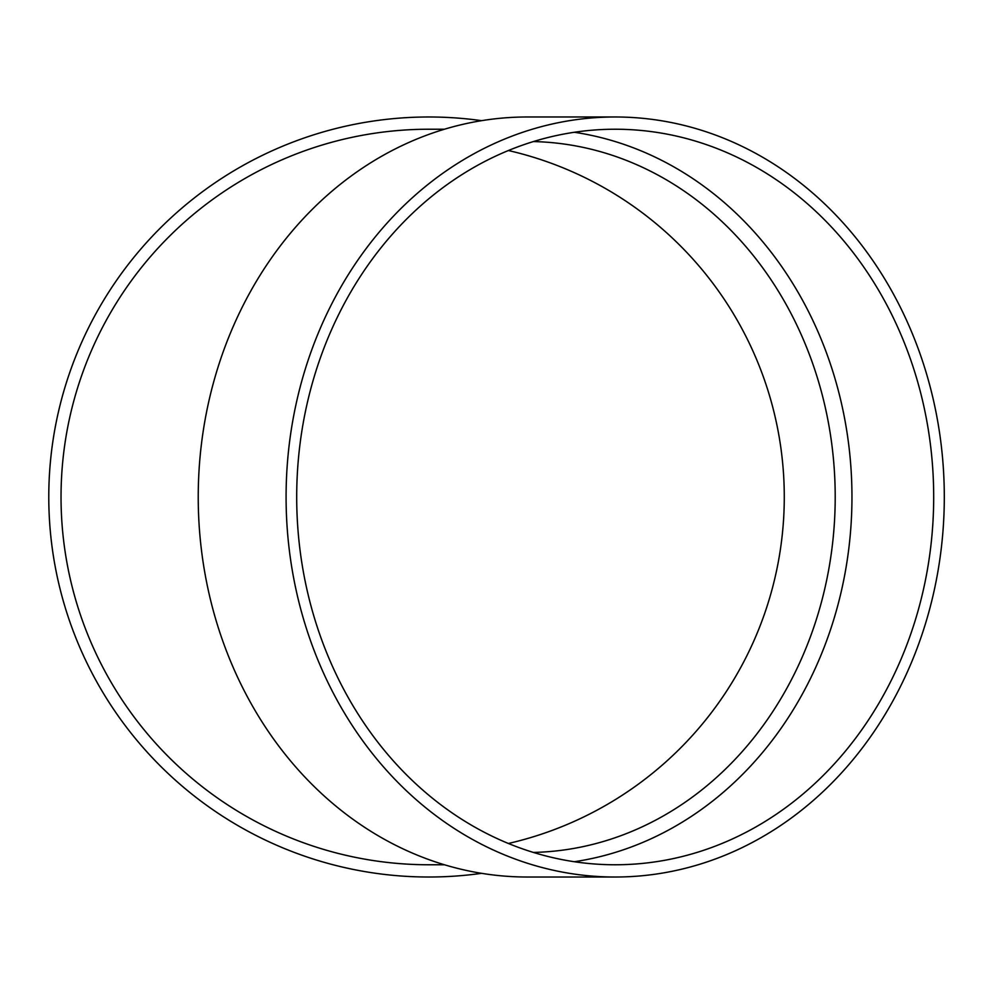 <?xml version="1.0" encoding="UTF-8"?>
<svg xmlns="http://www.w3.org/2000/svg" width="994" height="994" viewBox="0 0 994 994"><rect width="100%" height="100%" fill="white"/><g stroke="black" fill="none" stroke-linecap="round" stroke-linejoin="round"><path stroke-width="1.49" d="M574.333 132.277A367.768 318.49 -90 0 1 851.957 497A367.768 318.49 -90 0 1 574.333 861.723M615.199 877.019L527.342 877.019A380.019 329.101 -90 0 1 198.228 497A380.019 329.101 -90 0 1 527.342 116.981L615.199 116.981A380.019 329.101 -90 0 1 944.3 497A380.019 329.101 -90 0 1 615.199 877.019A380.019 329.101 -90 0 1 286.086 497A380.019 329.101 -90 0 1 615.199 116.981M444.417 129.232L428.799 129.232A367.768 367.768 0 0 0 61.032 497A367.768 367.768 0 0 0 428.799 864.768L444.417 864.768M481.605 873.328A380.019 380.019 0 0 1 49.7 523.465A380.019 380.019 0 0 1 481.605 120.672M508.406 150.529A355.504 355.504 0 0 1 508.406 843.471M933.689 497A367.768 318.49 -90 0 1 615.199 864.768A367.768 318.49 -90 0 1 296.697 497A367.768 318.49 -90 0 1 615.199 129.232A367.768 318.49 -90 0 1 933.689 497M533.418 852.43A355.504 307.879 90 0 0 835.208 497A355.504 307.879 90 0 0 533.418 141.57"/></g></svg>
